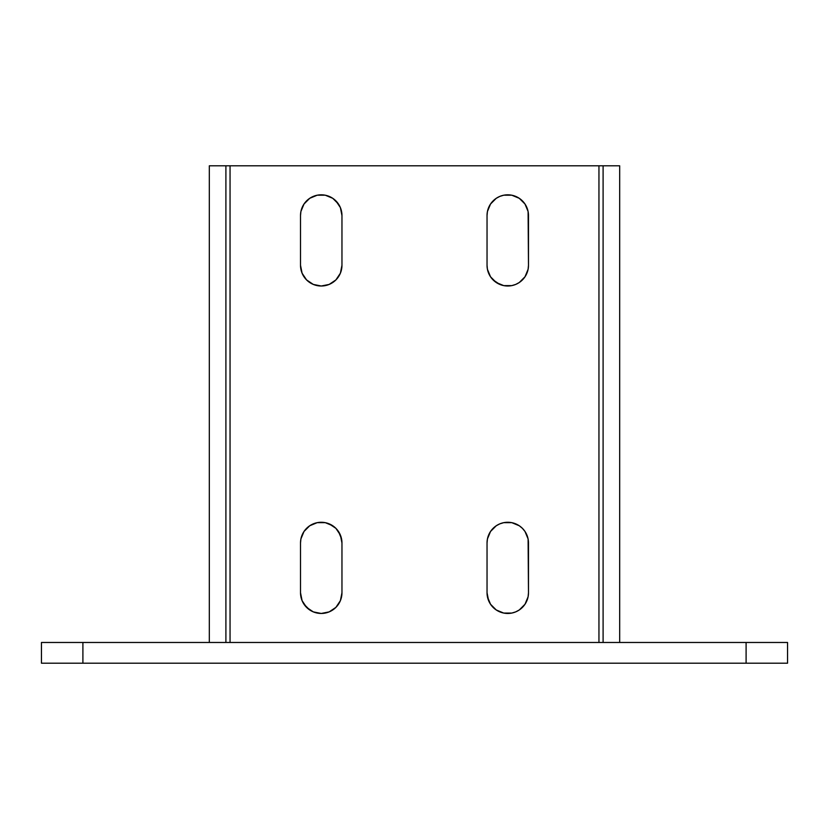 <?xml version="1.0" encoding="UTF-8"?>
<svg xmlns="http://www.w3.org/2000/svg" width="829" height="829" viewBox="0 0 829 829"><rect width="100%" height="100%" fill="white"/><g stroke="black" fill="none" stroke-linecap="round" stroke-linejoin="round"><path stroke-width="1.24" d="M82.9 642.475L41.45 642.475L41.45 663.2L82.9 663.2L82.9 642.475L746.1 642.475L41.45 642.475L41.45 663.2L82.9 663.2L82.9 642.475M787.55 642.475L746.1 642.475L746.1 663.2L82.9 663.2L787.55 663.2L787.55 642.475L746.1 642.475L746.1 663.2L787.55 663.2L787.55 642.475M225.902 165.8L209.322 165.8L209.322 642.475L209.322 165.8L225.902 165.8L225.902 642.475L225.902 165.8L230.047 165.8L230.047 642.475L230.047 165.8L598.952 165.8L598.952 642.475L598.952 165.8L603.097 165.8L603.097 642.475L603.097 165.8L619.677 165.8L619.677 642.475L619.677 165.8L603.097 165.8M528.094 596.776L528.487 592.735A20.725 20.725 0 0 1 507.762 613.46A20.725 20.725 0 0 1 487.037 592.735L487.431 596.776L490.53 604.248L496.25 609.968L503.721 613.066L511.804 613.066L515.69 611.885L519.275 609.968L524.995 604.248L528.094 596.776L528.487 592.735L528.094 538.954L524.995 531.482L522.415 528.342L519.275 525.762L511.804 522.664L503.721 522.664L499.835 523.845L496.25 525.762L490.53 531.482L487.431 538.954L487.037 542.995L487.037 592.735L488.613 600.662M341.569 269.321L341.962 265.28A20.725 20.725 0 0 1 321.237 286.005A20.725 20.725 0 0 1 300.512 265.28L302.088 273.207L306.585 279.933L313.31 284.43L321.237 286.005L329.165 284.43L335.89 279.933L340.387 273.207L341.962 265.28L341.962 215.54L340.387 207.613L335.89 200.887L332.75 198.307L325.279 195.209L317.196 195.209L309.725 198.307L304.005 204.027L300.906 211.499L300.512 215.54L300.512 265.28L300.512 215.54A20.725 20.725 0 0 1 321.237 194.815A20.725 20.725 0 0 1 341.962 215.54L340.387 207.613M341.569 596.776L341.962 592.735A20.725 20.725 0 0 1 321.237 613.46A20.725 20.725 0 0 1 300.512 592.735L302.088 600.662L306.585 607.388L313.31 611.885L321.237 613.46L329.165 611.885L335.89 607.388L340.387 600.662L341.962 592.735L341.962 542.995L340.387 535.068L335.89 528.342L332.75 525.762L325.279 522.664L317.196 522.664L309.725 525.762L304.005 531.482L300.906 538.954L300.512 542.995L300.512 592.735L300.512 542.995A20.725 20.725 0 0 1 321.237 522.27A20.725 20.725 0 0 1 341.962 542.995L341.569 538.954L338.47 531.482M528.094 269.321L528.487 265.28A20.725 20.725 0 0 1 507.762 286.005A20.725 20.725 0 0 1 487.037 265.28L487.431 269.321L490.53 276.793L496.25 282.513L503.721 285.611L511.804 285.611L515.69 284.43L519.275 282.513L524.995 276.793L528.094 269.321L528.487 265.28L528.094 211.499L524.995 204.027L522.415 200.887L519.275 198.307L511.804 195.209L503.721 195.209L499.835 196.39L496.25 198.307L490.53 204.027L487.431 211.499L487.037 215.54L487.037 265.28L487.431 269.321L490.53 276.793M519.275 525.762L515.69 523.845M490.53 531.482L488.613 535.068M487.431 538.954L487.037 542.995A20.725 20.725 0 0 1 507.762 522.27A20.725 20.725 0 0 1 528.487 542.995L528.487 592.735M490.53 604.248L496.25 609.968M338.47 204.027L332.75 198.307M300.906 211.499L300.512 215.54M309.725 282.513L313.31 284.43M338.47 276.793L340.387 273.207M335.89 528.342L329.165 523.845M313.31 523.845L309.725 525.762M300.906 538.954L300.512 542.995M304.005 604.248L309.725 609.968M524.995 204.027L519.275 198.307M487.431 211.499L487.037 215.54A20.725 20.725 0 0 1 507.762 194.815A20.725 20.725 0 0 1 528.487 215.54L528.487 265.28M493.11 279.933L499.835 284.43M515.69 284.43L519.275 282.513M600.538 165.8L228.462 165.8M487.037 265.28L487.037 215.54M341.962 542.995L341.962 592.735M341.962 215.54L341.962 265.28M487.037 592.735L487.037 542.995"/></g></svg>
